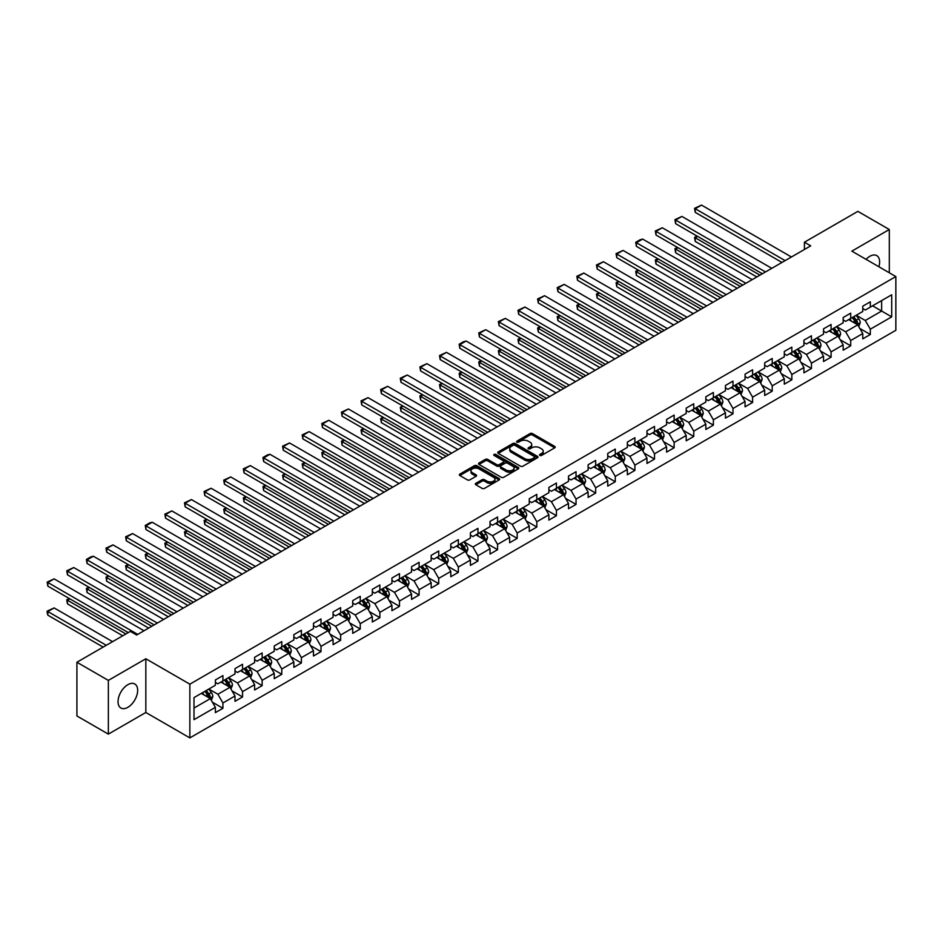 <?xml version="1.0" encoding="UTF-8"?>
<svg xmlns="http://www.w3.org/2000/svg" width="943" height="943" viewBox="0 0 943 943"><rect width="100%" height="100%" fill="white"/><g stroke="black" fill="none" stroke-linecap="round" stroke-linejoin="round"><path stroke-width="1.41" d="M539.867 455.41A1.226 0.707 0 0 0 541.588 455.41L554.708 447.842A1.745 1.014 0 0 0 555.215 447.123A1.745 1.014 0 0 0 554.708 446.416L532.489 433.58A1.745 1.014 0 0 0 530.025 433.58L516.905 441.159A1.226 0.707 0 0 0 518.638 442.149L520.336 441.171A5.587 3.23 0 0 1 528.233 441.171L530.084 442.243A5.587 3.23 0 0 1 531.722 444.518A5.587 3.23 0 0 1 530.084 446.805L528.386 447.784A1.226 0.707 0 0 0 530.119 448.785L531.817 447.807A5.587 3.23 0 0 1 539.714 447.807L541.565 448.868A5.587 3.23 0 0 1 543.203 451.155A5.587 3.23 0 0 1 541.565 453.43L539.867 454.408A1.226 0.707 0 0 0 539.867 455.41L539.867 454.408M127.847 707.333A13.874 8.004 120 0 0 136.912 695.109A13.874 8.004 120 0 0 134.79 683.993A13.874 8.004 120 0 0 127.847 684.677A13.874 8.004 120 0 0 118.783 696.901A13.874 8.004 120 0 0 120.916 708.016A13.874 8.004 120 0 0 127.847 707.333M878.876 266.763A13.874 8.004 120 0 0 876.754 255.612A13.874 8.004 120 0 0 869.823 256.307A13.874 8.004 120 0 0 866.051 259.349M475.826 483.323A1.745 1.014 0 0 0 475.319 484.042A1.745 1.014 0 0 0 475.826 484.749L482.062 488.356A1.745 1.014 0 0 0 484.537 488.356L499.095 479.94A1.745 1.014 0 0 0 499.613 479.233A1.745 1.014 0 0 0 499.095 478.514L476.875 465.689A1.745 1.014 0 0 0 474.412 465.689L459.842 474.105A1.745 1.014 0 0 0 459.335 474.812A1.745 1.014 0 0 0 459.842 475.52L467.374 479.869A1.745 1.014 0 0 0 469.85 479.869L476.074 476.274A1.745 1.014 0 0 0 476.592 475.555A1.745 1.014 0 0 0 476.074 474.848L472.349 472.691A4.668 2.699 0 0 1 470.981 470.781A4.668 2.699 0 0 1 473.857 468.294A4.668 2.699 0 0 1 478.95 468.883L493.578 477.323A4.668 2.699 0 0 1 494.945 479.233A4.668 2.699 0 0 1 492.057 481.72A4.668 2.699 0 0 1 486.977 481.142L484.537 479.728A1.745 1.014 0 0 0 482.062 479.728L475.826 483.323L475.826 484.749M145.835 658.756L108.351 680.398L76.913 662.245L76.913 715.973L108.351 734.125L145.835 712.484L189.849 737.897L189.849 684.17L145.835 658.756L145.835 712.484M889.308 272.786L889.308 229.514L851.835 251.144L895.85 276.558L189.849 684.17M889.308 229.514L857.871 211.362L804.426 242.221L804.426 249.482M76.913 662.245L130.358 631.386L136.652 635.016L810.709 245.852L804.426 242.221M520.453 466.184A1.745 1.014 0 0 0 522.929 466.184L537.486 457.779A1.745 1.014 0 0 0 538.005 457.072A1.745 1.014 0 0 0 537.486 456.353L515.267 443.528A1.745 1.014 0 0 0 512.803 443.528L498.234 451.933A1.745 1.014 0 0 0 497.727 452.652A1.745 1.014 0 0 0 498.234 453.359L520.453 466.184M494.462 455.669A1.226 0.707 0 0 1 495.7 455.846L518.273 468.871L503.727 477.276A1.745 1.014 0 0 1 501.263 477.276L479.044 464.439L485.28 460.868L485.28 459.418L479.044 463.013A1.745 1.014 0 0 0 478.525 463.732A1.745 1.014 0 0 0 479.044 464.439L479.044 463.013M485.28 460.868A1.745 1.014 0 0 1 487.743 460.868L487.743 459.418A1.745 1.014 0 0 0 485.28 459.418M487.743 459.418L496.749 464.616A1.745 1.014 0 0 0 499.224 464.616L503.362 462.235A1.745 1.014 0 0 0 503.868 461.516A1.745 1.014 0 0 0 503.362 460.809L493.979 455.386A1.226 0.707 0 0 1 495.7 454.396L518.296 467.433A1.745 1.014 0 0 1 518.803 468.152A1.745 1.014 0 0 1 518.296 468.86L518.296 467.433M189.849 737.897L895.85 330.286L895.85 276.558M212.423 702.217L222.925 708.276L222.925 702.971L234.996 696.005L234.996 701.309L242.54 696.948L242.54 691.643L254.61 684.677L254.61 689.981L262.154 685.62L262.154 680.316L274.236 673.349L274.236 678.654L281.78 674.292L281.78 669L293.851 662.021L293.851 667.326L301.395 662.964L301.395 657.672L313.465 650.694L313.465 655.998L321.009 651.637L321.009 646.344L333.079 639.366L333.079 644.67L340.635 640.321L340.635 635.016L352.706 628.05L352.706 633.342L360.25 628.993L360.25 623.688L372.32 616.722L372.32 622.015L379.864 617.665L379.864 612.361L391.934 605.394L391.934 610.687L399.49 606.337L399.49 601.033L411.561 594.066L411.561 599.371L419.105 595.009L419.105 589.705L431.175 582.739L431.175 588.043L438.719 583.682L438.719 578.377L450.789 571.411L450.789 576.715L458.345 572.354L458.345 567.061L470.416 560.083L470.416 565.387L477.96 561.026L477.96 555.733L490.03 548.755L490.03 554.06L497.574 549.698L497.574 544.406L509.644 537.427L509.644 542.732L517.188 538.382L517.188 533.078L529.271 526.111L529.271 531.404L536.815 527.054L536.815 521.75L548.885 514.784L548.885 520.076L556.429 515.727L556.429 510.422L568.499 503.456L568.499 508.749L576.043 504.399L576.043 499.095L588.126 492.128L588.126 497.433L595.67 493.071L595.67 487.767L607.74 480.8L607.74 486.105L615.284 481.743L615.284 476.439L627.354 469.473L627.354 474.777L634.898 470.416L634.898 465.123L646.981 458.145L646.981 463.449L654.525 459.088L654.525 453.795L666.595 446.817L666.595 452.121L674.139 447.76L674.139 442.467L686.209 435.489L686.209 440.794L693.753 436.444L693.753 431.14L705.835 424.173L705.835 429.466L713.38 425.116L713.38 419.812L725.45 412.845L725.45 418.138L732.994 413.788L732.994 408.484L745.064 401.518L745.064 406.81L752.608 402.461L752.608 397.156L764.69 390.19L764.69 395.494L772.234 391.133L772.234 385.828L784.305 378.862L784.305 384.166L791.849 379.805L791.849 374.501L803.919 367.534L803.919 372.839L811.463 368.477L811.463 363.185L823.534 356.206L823.534 361.511L831.089 357.149L831.089 351.857L843.16 344.879L843.16 350.183L850.704 345.822L850.704 340.529L862.774 333.563L862.774 338.855L870.318 334.506L870.318 329.201L891.701 316.86L891.701 294.782L881.634 300.593L881.634 311.049L891.701 316.86M222.925 708.276L215.381 712.625L215.381 707.333L193.999 719.674L193.999 697.596L215.381 685.255L215.381 679.962L222.925 675.601L222.925 680.905L234.996 673.927L234.996 668.634L242.54 664.273L242.54 669.577L254.61 662.599L254.61 657.306L262.154 652.945L262.154 658.249L274.236 651.283L274.236 645.979L281.78 641.617L281.78 646.922L293.851 639.955L293.851 634.651L301.395 630.289L301.395 635.594L313.465 628.627L313.465 623.323L321.009 618.973L321.009 624.266L333.079 617.3L333.079 611.995L340.635 607.646L340.635 612.938L352.706 605.972L352.706 600.667L360.25 596.318L360.25 601.61L372.32 594.644L372.32 589.351L379.864 584.99L379.864 590.294L391.934 583.316L391.934 578.024L399.49 573.662L399.49 578.967L411.561 571.988L411.561 566.696L419.105 562.334L419.105 567.639L431.175 560.661L431.175 555.368L438.719 551.007L438.719 556.311L450.789 549.345L450.789 544.04L458.345 539.679L458.345 544.983L470.416 538.017L470.416 532.712L477.96 528.363L477.96 533.655L490.03 526.689L490.03 521.385L497.574 517.035L497.574 522.328L509.644 515.361L509.644 510.057L517.188 505.707L517.188 511L529.271 504.034L529.271 498.729L536.815 494.38L536.815 499.672L548.885 492.706L548.885 487.413L556.429 483.052L556.429 488.356L568.499 481.378L568.499 476.085L576.043 471.724L576.043 477.028L588.126 470.05L588.126 464.758L595.67 460.396L595.67 465.701L607.74 458.734L607.74 453.43L615.284 449.068L615.284 454.373L627.354 447.406L627.354 442.102L634.898 437.741L634.898 443.045L646.981 436.079L646.981 430.774L654.525 426.425L654.525 431.717L666.595 424.751L666.595 419.446L674.139 415.097L674.139 420.389L686.209 413.423L686.209 408.119L693.753 403.769L693.753 409.062L705.835 402.095L705.835 396.791L713.38 392.441L713.38 397.746L725.45 390.767L725.45 385.475L732.994 381.113L732.994 386.418L745.064 379.44L745.064 374.147L752.608 369.786L752.608 375.09L764.69 368.112L764.69 362.819L772.234 358.458L772.234 363.762L784.305 356.796L784.305 351.491L791.849 347.13L791.849 352.434L803.919 345.468L803.919 340.164L811.463 335.802L811.463 341.107L823.534 334.14L823.534 328.836L831.089 324.486L831.089 329.779L843.16 322.812L843.16 317.508L850.704 313.159L850.704 318.451L862.774 311.485L862.774 306.18L870.318 301.831L870.318 307.123L891.701 294.782M220.91 682.06L229.962 687.294L217.892 694.26L208.839 689.038M215.381 682.355L217.892 683.805L222.925 680.905M217.892 694.26L222.925 702.971M229.962 687.294L234.996 696.005M240.524 670.732L249.577 675.966L237.506 682.932L228.454 677.711M234.996 671.027L237.506 672.477L242.54 669.577M237.506 682.932L242.54 691.643M249.577 675.966L254.61 684.677M260.15 659.405L269.203 664.638L257.133 671.605L248.068 666.383M254.61 659.699L257.133 661.149L262.154 658.249M257.133 671.605L262.154 680.316M269.203 664.638L274.236 673.349M279.765 648.089L288.817 653.31L276.747 660.277L267.694 655.055M274.236 648.371L276.747 649.821L281.78 646.922M276.747 660.277L281.78 669M288.817 653.31L293.851 662.021M299.379 636.761L308.432 641.983L296.361 648.961L287.309 643.727M293.851 637.044L296.361 638.505L301.395 635.594M296.361 648.961L301.395 657.672M308.432 641.983L313.465 650.694M319.005 625.433L328.058 630.655L315.988 637.633L306.923 632.399M313.465 625.716L315.988 627.178L321.009 624.266M315.988 637.633L321.009 646.344M328.058 630.655L333.079 639.366M338.62 614.105L347.672 619.327L335.602 626.305L326.549 621.072M333.079 614.4L335.602 615.85L340.635 612.938M335.602 626.305L340.635 635.016M347.672 619.327L352.706 628.05M358.234 602.777L367.287 608.011L355.216 614.977L346.164 609.744M352.706 603.072L355.216 604.522L360.25 601.61M355.216 614.977L360.25 623.688M367.287 608.011L372.32 616.722M377.86 591.45L386.913 596.683L374.831 603.65L365.778 598.416M372.32 591.744L374.831 593.194L379.864 590.294M374.831 603.65L379.864 612.361M386.913 596.683L391.934 605.394M397.474 580.122L406.527 585.355L394.457 592.322L385.404 587.1M391.934 580.416L394.457 581.866L399.49 578.967M394.457 592.322L399.49 601.033M406.527 585.355L411.561 594.066M417.089 568.794L426.142 574.028L414.071 580.994L405.019 575.772M411.561 569.089L414.071 570.539L419.105 567.639M414.071 580.994L419.105 589.705M426.142 574.028L431.175 582.739M436.703 557.466L445.768 562.7L433.686 569.666L424.633 564.444M431.175 557.761L433.686 559.211L438.719 556.311M433.686 569.666L438.719 578.377M445.768 562.7L450.789 571.411M456.329 546.15L465.382 551.372L453.312 558.339L444.259 553.117M450.789 546.433L453.312 547.883L458.345 544.983M453.312 558.339L458.345 567.061M465.382 551.372L470.416 560.083M475.944 534.822L484.997 540.044L472.926 547.023L463.873 541.789M470.416 535.105L472.926 536.567L477.96 533.655M472.926 547.023L477.96 555.733M484.997 540.044L490.03 548.755M495.558 523.495L504.623 528.717L492.541 535.695L483.488 530.461M490.03 523.778L492.541 525.239L497.574 522.328M492.541 535.695L497.574 544.406M504.623 528.717L509.644 537.427M515.184 512.167L524.237 517.389L512.167 524.367L503.114 519.133M509.644 512.462L512.167 513.911L517.188 511M512.167 524.367L517.188 533.078M524.237 517.389L529.271 526.111M534.799 500.839L543.852 506.073L531.781 513.039L522.728 507.805M529.271 501.134L531.781 502.584L536.815 499.672M531.781 513.039L536.815 521.75M543.852 506.073L548.885 514.784M554.413 489.511L563.478 494.745L551.396 501.711L542.343 496.478M548.885 489.806L551.396 491.256L556.429 488.356M551.396 501.711L556.429 510.422M563.478 494.745L568.499 503.456M574.039 478.184L583.092 483.417L571.022 490.384L561.969 485.162M568.499 478.478L571.022 479.928L576.043 477.028M571.022 490.384L576.043 499.095M583.092 483.417L588.126 492.128M593.654 466.856L602.707 472.089L590.636 479.056L581.583 473.834M588.126 467.15L590.636 468.6L595.67 465.701M590.636 479.056L595.67 487.767M602.707 472.089L607.74 480.8M613.268 455.54L622.333 460.762L610.251 467.728L601.198 462.506M607.74 455.823L610.251 457.272L615.284 454.373M610.251 467.728L615.284 476.439M622.333 460.762L627.354 469.473M632.894 444.212L641.947 449.434L629.877 456.4L620.812 451.178M627.354 444.495L629.877 445.945L634.898 443.045M629.877 456.4L634.898 465.123M641.947 449.434L646.981 458.145M652.509 432.884L661.562 438.106L649.491 445.084L640.438 439.851M646.981 433.167L649.491 434.629L654.525 431.717M649.491 445.084L654.525 453.795M661.562 438.106L666.595 446.817M672.123 421.556L681.176 426.778L669.106 433.756L660.053 428.523M666.595 421.839L669.106 423.301L674.139 420.389M669.106 433.756L674.139 442.467M681.176 426.778L686.209 435.489M691.749 410.229L700.802 415.45L688.732 422.429L679.667 417.195M686.209 410.523L688.732 411.973L693.753 409.062M688.732 422.429L693.753 431.14M700.802 415.45L705.835 424.173M711.364 398.901L720.417 404.134L708.346 411.101L699.293 405.867M705.835 399.195L708.346 400.645L713.38 397.746M708.346 411.101L713.38 419.812M720.417 404.134L725.45 412.845M730.978 387.573L740.031 392.807L727.961 399.773L718.908 394.551M725.45 387.868L727.961 389.318L732.994 386.418M727.961 399.773L732.994 408.484M740.031 392.807L745.064 401.518M750.604 376.245L759.657 381.479L747.587 388.445L738.522 383.223M745.064 376.54L747.587 377.99L752.608 375.09M747.587 388.445L752.608 397.156M759.657 381.479L764.69 390.19M770.219 364.917L779.272 370.151L767.201 377.117L758.148 371.896M764.69 365.212L767.201 366.662L772.234 363.762M767.201 377.117L772.234 385.828M779.272 370.151L784.305 378.862M789.833 353.601L798.886 358.823L786.816 365.79L777.763 360.568M784.305 353.884L786.816 355.334L791.849 352.434M786.816 365.79L791.849 374.501M798.886 358.823L803.919 367.534M809.459 342.274L818.512 347.495L806.442 354.462L797.377 349.24M803.919 342.557L806.442 344.006L811.463 341.107M806.442 354.462L811.463 363.185M818.512 347.495L823.534 356.206M829.074 330.946L838.127 336.168L826.056 343.146L817.003 337.912M823.534 331.229L826.056 332.69L831.089 329.779M826.056 343.146L831.089 351.857M838.127 336.168L843.16 344.879M848.688 319.618L857.741 324.84L845.671 331.818L836.618 326.584M843.16 319.913L845.671 321.363L850.704 318.451M845.671 331.818L850.704 340.529M857.741 324.84L862.774 333.563M872.581 305.827L881.634 311.049L865.297 320.49L856.232 315.257M862.774 308.585L865.297 310.035L870.318 307.123M865.297 320.49L870.318 329.201M108.351 680.398L108.351 734.125M193.999 708.052L210.348 698.622L201.295 693.388M210.348 698.622L215.381 707.333M859.816 328.435L870.318 334.506M840.201 339.763L850.704 345.822M820.587 351.091L831.089 357.149M800.961 362.418L811.463 368.477M781.346 373.746L791.849 379.805M761.732 385.074L772.234 391.133M742.106 396.402L752.608 402.461M722.491 407.718L732.994 413.788M702.877 419.046L713.38 425.116M683.262 430.373L693.753 436.444M663.636 441.701L674.139 447.76M644.022 453.029L654.525 459.088M624.407 464.357L634.898 470.416M604.781 475.685L615.284 481.743M585.167 487.012L595.67 493.071M565.552 498.34L576.043 504.399M545.926 509.656L556.429 515.727M526.312 520.984L536.815 527.054M506.697 532.312L517.188 538.382M487.071 543.639L497.574 549.698M467.457 554.967L477.96 561.026M447.842 566.295L458.345 572.354M428.216 577.623L438.719 583.682M408.602 588.951L419.105 595.009M388.988 600.278L399.49 606.337M369.361 611.594L379.864 617.665M349.747 622.922L360.25 628.993M330.133 634.25L340.635 640.321M310.506 645.578L321.009 651.637M290.892 656.906L301.395 662.964M271.278 668.233L281.78 674.292M251.651 679.561L262.154 685.62M232.037 690.889L242.54 696.948M540.351 455.587L541.565 454.88A5.587 3.23 0 0 0 543.203 452.605L543.203 451.155M531.722 444.518L531.722 445.98A5.587 3.23 0 0 1 530.084 448.255L528.87 448.951M554.684 447.854L532.489 435.041A1.745 1.014 0 0 0 530.025 435.041L517.389 442.326M537.463 457.791L515.267 444.978A1.745 1.014 0 0 0 512.803 444.978L498.258 453.371L498.234 451.933M534.398 457.567A1.226 0.707 0 0 0 534.398 456.565L514.902 445.308A1.226 0.707 0 0 0 513.169 445.308L511.377 446.345A5.587 3.23 0 0 0 509.75 448.62A5.587 3.23 0 0 0 511.377 450.907L524.709 458.604A5.587 3.23 0 0 0 532.618 458.604L534.398 457.567L534.398 459.017A1.226 0.707 0 0 0 534.764 458.522L534.764 457.072M509.75 448.62L509.75 450.07A5.587 3.23 0 0 0 511.377 452.357L511.377 450.907M534.398 459.017L532.618 460.054A5.587 3.23 0 0 1 524.709 460.054L511.377 452.357M487.743 460.868L496.749 466.078A1.745 1.014 0 0 0 499.224 466.078L503.362 463.685A1.745 1.014 0 0 0 503.868 462.978L503.868 461.516M506.108 470.015A4.668 2.699 0 0 0 511.189 470.604A4.668 2.699 0 0 0 514.076 468.117A4.668 2.699 0 0 0 512.709 466.207L507.558 463.225A1.745 1.014 0 0 0 505.083 463.225L500.957 465.618A1.745 1.014 0 0 0 500.438 466.325A1.745 1.014 0 0 0 500.957 467.044L506.108 470.015L506.108 471.476A4.668 2.699 0 0 0 511.189 472.054A4.668 2.699 0 0 0 514.076 469.567L514.076 468.117M500.438 466.325L500.438 467.787A1.745 1.014 0 0 0 500.957 468.494L500.957 467.044M506.108 471.476L500.957 468.494M494.945 479.233L494.945 480.682A4.668 2.699 0 0 1 492.057 483.17A4.668 2.699 0 0 1 486.977 482.592L484.537 481.178A1.745 1.014 0 0 0 482.062 481.178L475.85 484.773M470.981 470.781L470.981 472.243A4.668 2.699 0 0 0 472.349 474.14L472.349 472.691M476.05 476.286L472.349 474.14M499.095 478.514L499.095 479.94L476.875 467.139A1.745 1.014 0 0 0 474.412 467.139L459.866 475.543M858.743 326.561L860.24 322.801A4.715 2.723 -120 0 0 858.731 318.781L856.138 315.316M851.612 321.304L849.843 318.946M759.964 275.144L695.239 237.777L695.239 241.408L756.828 276.959M852.236 317.567L854.83 321.033A4.715 2.723 60 0 1 856.185 323.873L857.694 323.001A4.715 2.723 -120 0 0 856.338 320.16L853.745 316.695M852.566 317.378L855.442 321.221A2.405 1.391 60 0 1 855.879 321.952L857.694 323.001M697.631 236.398L695.239 237.777L694.555 237.377L696.936 235.998M695.239 241.408L694.555 237.377M785.118 260.622L695.239 208.733L695.239 212.364L781.971 262.437M791.413 256.991L701.533 205.102L695.239 208.733L694.555 208.332L701.533 205.102M695.239 212.364L694.555 208.332M839.117 337.889L840.614 334.128A4.715 2.723 -120 0 0 839.117 330.109L836.512 326.643M831.997 332.631L830.229 330.274M740.349 286.472L675.624 249.105L675.624 252.736L737.202 288.287M832.622 328.895L835.215 332.36A4.715 2.723 60 0 1 836.559 335.189L838.068 334.329A4.715 2.723 -120 0 0 836.724 331.488L834.131 328.023M832.952 328.706L835.828 332.549A2.405 1.391 60 0 1 836.264 333.28L838.068 334.329M678.017 247.726L675.624 249.105L674.929 248.704L677.322 247.325M675.624 252.736L674.929 248.704M819.502 349.216L820.999 345.444A4.715 2.723 -120 0 0 819.491 341.437L816.897 337.971M812.371 343.959L810.615 341.602M720.735 297.799L656.01 260.433L656.01 264.064L717.588 299.615M812.996 340.223L815.601 343.688A4.715 2.723 60 0 1 816.944 346.517L818.453 345.645A4.715 2.723 -120 0 0 817.11 342.816L814.504 339.35M813.326 340.034L816.214 343.877A2.405 1.391 60 0 1 816.65 344.608L818.453 345.645M658.391 259.054L656.01 260.433L655.314 260.032L657.707 258.653M656.01 264.064L655.314 260.032M765.504 271.949L675.624 220.061L675.624 223.691L762.357 273.765M771.787 268.319L681.907 216.43L675.624 220.061L674.929 219.66L681.907 216.43M675.624 223.691L674.929 219.66M745.889 283.277L656.01 231.389L656.01 235.019L742.742 285.092M752.172 279.647L662.292 227.758L656.01 231.389L655.314 230.988L662.292 227.758M656.01 235.019L655.314 230.988M799.888 360.544L801.385 356.772A4.715 2.723 -120 0 0 799.876 352.765L797.283 349.299M792.757 355.287L790.988 352.93M701.109 309.127L636.384 271.761L636.384 275.391L697.973 310.942M793.381 351.55L795.975 355.016A4.715 2.723 60 0 1 797.33 357.845L798.839 356.973A4.715 2.723 -120 0 0 797.483 354.144L794.89 350.678M793.711 351.362L796.587 355.205A2.405 1.391 60 0 1 797.024 355.935L798.839 356.973M638.776 270.37L636.384 271.761L635.7 271.36L638.081 269.981M636.384 275.391L635.7 271.36M780.262 371.872L781.759 368.1A4.715 2.723 -120 0 0 780.262 364.092L777.657 360.627M773.142 366.603L771.374 364.257M681.494 320.455L616.769 283.077L616.769 286.707L678.347 322.27M773.767 362.878L776.36 366.344A4.715 2.723 60 0 1 777.704 369.173L779.213 368.3A4.715 2.723 -120 0 0 777.869 365.471L775.276 362.006M774.097 362.69L776.973 366.532A2.405 1.391 60 0 1 777.409 367.263L779.213 368.3M619.162 281.698L616.074 282.688L618.467 281.297M616.769 286.707L616.074 282.688M760.647 383.2L762.144 379.428A4.715 2.723 -120 0 0 760.636 375.42L758.042 371.955M753.516 377.931L751.76 375.585M661.88 331.783L597.155 294.405L597.155 298.035L658.733 333.598M754.141 374.206L756.746 377.671A4.715 2.723 60 0 1 758.089 380.5L759.598 379.628A4.715 2.723 -120 0 0 758.255 376.799L755.649 373.334M754.471 374.017L757.359 377.86A2.405 1.391 60 0 1 757.795 378.579L759.598 379.628M599.536 293.025L597.155 294.405L596.459 294.004L598.852 292.625M597.155 298.035L596.459 294.004M726.263 294.605L636.384 242.716L636.384 246.347L723.116 296.42M732.558 290.974L642.678 239.086L636.384 242.716L635.7 242.316L640.097 239.77L642.678 239.086M636.384 246.347L635.7 242.316M706.649 305.933L616.769 254.044L616.769 257.675L703.502 307.748M712.932 302.302L623.052 250.414L616.769 254.044L616.074 253.643L623.052 250.414M616.769 257.675L616.074 253.643M687.034 317.261L597.155 265.36L597.155 268.991L683.887 319.076M693.317 313.63L603.437 261.73L597.155 265.36L596.459 264.971L603.437 261.73M597.155 268.991L596.459 264.971M667.408 328.588L577.529 276.688L577.529 280.319L664.273 330.404M673.703 324.958L583.823 273.057L577.529 276.688L576.845 276.287L583.823 273.057M577.529 280.319L576.845 276.287M647.794 339.904L557.914 288.016L557.914 291.646L644.647 341.72M654.077 336.274L564.197 284.385L557.914 288.016L557.219 287.615L564.197 284.385M557.914 291.646L557.219 287.615M628.179 351.232L538.3 299.344L538.3 302.974L625.032 353.047M634.462 347.602L544.582 295.713L538.3 299.344L537.604 298.943L544.582 295.713M538.3 302.974L537.604 298.943M608.553 362.56L518.674 310.671L518.674 314.302L605.418 364.375M614.848 358.929L524.968 307.041L518.674 310.671L517.99 310.271L524.968 307.041M518.674 314.302L517.99 310.271M588.939 373.888L499.059 321.999L499.059 325.63L585.792 375.703M595.222 370.257L505.342 318.369L499.059 321.999L498.364 321.598L505.342 318.369M499.059 325.63L498.364 321.598M569.324 385.216L479.445 333.327L479.445 336.957L566.177 387.031M575.607 381.585L485.728 329.696L479.445 333.327L478.749 332.926L485.728 329.696M479.445 336.957L478.749 332.926M549.698 396.543L459.819 344.655L459.819 348.285L546.563 398.359M555.993 392.913L466.113 341.024L459.819 344.655L459.135 344.254L463.532 341.708L466.113 341.024M459.819 348.285L459.135 344.254M530.084 407.871L440.204 355.983L440.204 359.613L526.937 409.686M536.367 404.241L446.499 352.352L440.204 355.983L439.509 355.582L446.499 352.352M440.204 359.613L439.509 355.582M510.469 419.199L420.59 367.298L420.59 370.929L507.322 421.014M516.752 415.568L426.873 363.668L420.59 367.298L419.894 366.91L426.873 363.668M420.59 370.929L419.894 366.91M490.843 430.527L400.964 378.626L400.964 382.257L487.708 432.342M497.138 426.896L407.258 374.996L400.964 378.626L400.28 378.226L407.258 374.996M400.964 382.257L400.28 378.226M471.229 441.843L381.349 389.954L381.349 393.585L468.082 443.658M477.512 438.212L387.644 386.324L381.349 389.954L380.654 389.553L387.644 386.324M381.349 393.585L380.654 389.553M451.614 453.17L361.735 401.282L361.735 404.912L448.467 454.986M457.897 449.54L368.018 397.651L361.735 401.282L361.039 400.881L368.018 397.651M361.735 404.912L361.039 400.881M431.988 464.498L342.109 412.61L342.109 416.24L428.853 466.314M438.283 460.868L348.403 408.979L342.109 412.61L341.425 412.209L348.403 408.979M342.109 416.24L341.425 412.209M412.374 475.826L322.494 423.937L322.494 427.568L409.227 477.641M418.668 472.195L328.789 420.307L322.494 423.937L321.799 423.537L328.789 420.307M322.494 427.568L321.799 423.537M392.76 487.154L302.88 435.265L302.88 438.896L389.612 488.969M399.042 483.523L309.163 431.635L302.88 435.265L302.184 434.864L309.163 431.635M302.88 438.896L302.184 434.864M373.133 498.482L283.265 446.593L283.265 450.224L369.998 500.297M379.428 494.851L289.548 442.962L283.265 446.593L282.57 446.192L289.548 442.962M283.265 450.224L282.57 446.192M741.033 394.528L742.53 390.756A4.715 2.723 -120 0 0 741.021 386.748L738.428 383.282M733.902 389.259L732.133 386.913M642.254 343.099L577.529 305.732L577.529 309.363L639.118 344.914M734.526 385.534L737.12 388.988A4.715 2.723 60 0 1 738.475 391.828L739.984 390.956A4.715 2.723 -120 0 0 738.628 388.127L736.035 384.661M734.856 385.333L737.732 389.188A2.405 1.391 60 0 1 738.169 389.907L739.984 390.956M579.921 304.353L577.529 305.732L576.845 305.332L579.226 303.952M577.529 309.363L576.845 305.332M721.407 405.855L722.904 402.083A4.715 2.723 -120 0 0 721.407 398.064L718.814 394.598M714.287 400.586L712.519 398.229M622.639 354.427L557.914 317.06L557.914 320.691L619.492 356.242M714.912 396.85L717.505 400.315A4.715 2.723 60 0 1 718.849 403.156L720.358 402.284A4.715 2.723 -120 0 0 719.014 399.443L716.421 395.977M715.242 396.661L718.118 400.504A2.405 1.391 60 0 1 718.554 401.235L720.358 402.284M560.307 315.681L557.914 317.06L557.219 316.659L559.612 315.28M557.914 320.691L557.219 316.659M701.792 417.171L703.289 413.411A4.715 2.723 -120 0 0 701.781 409.392L699.187 405.926M694.661 411.914L692.905 409.557M603.025 365.754L538.3 328.388L538.3 332.019L599.878 367.57M695.286 408.178L697.891 411.643A4.715 2.723 60 0 1 699.235 414.484L700.743 413.612A4.715 2.723 -120 0 0 699.4 410.771L696.806 407.305M695.616 407.989L698.504 411.832A2.405 1.391 60 0 1 698.94 412.562L700.743 413.612M540.681 327.009L538.3 328.388L537.604 327.987L539.997 326.608M538.3 332.019L537.604 327.987M682.178 428.499L683.675 424.739A4.715 2.723 -120 0 0 682.166 420.719L679.573 417.254M675.047 423.242L673.278 420.884M583.411 377.082L518.674 339.716L518.674 343.346L580.263 378.897M675.671 419.505L678.265 422.971A4.715 2.723 60 0 1 679.62 425.812L681.129 424.939A4.715 2.723 -120 0 0 679.773 422.099L677.18 418.633M676.001 419.317L678.877 423.159A2.405 1.391 60 0 1 679.314 423.89L681.129 424.939M521.066 338.337L518.674 339.716L517.99 339.315L520.371 337.936M518.674 343.346L517.99 339.315M662.552 439.827L664.049 436.067A4.715 2.723 -120 0 0 662.552 432.047L659.959 428.582M655.432 434.57L653.664 432.212M563.784 388.41L499.059 351.044L499.059 354.674L560.637 390.225M656.057 430.833L658.65 434.299A4.715 2.723 60 0 1 659.994 437.128L661.514 436.267A4.715 2.723 -120 0 0 660.159 433.426L657.566 429.961M656.387 430.645L659.263 434.487A2.405 1.391 60 0 1 659.699 435.218L661.514 436.267M501.452 349.664L499.059 351.044L498.364 350.643L500.757 349.264M499.059 354.674L498.364 350.643M642.937 451.155L644.434 447.383A4.715 2.723 -120 0 0 642.926 443.375L640.332 439.909M635.806 445.898L634.05 443.54M544.17 399.738L479.445 362.371L479.445 366.002L541.023 401.553M636.442 442.161L639.036 445.626A4.715 2.723 60 0 1 640.38 448.455L641.888 447.583A4.715 2.723 -120 0 0 640.545 444.754L637.951 441.289M636.761 441.972L639.649 445.815A2.405 1.391 60 0 1 640.085 446.546L641.888 447.583M481.826 360.992L479.445 362.371L478.749 361.971L481.142 360.591M479.445 366.002L478.749 361.971M623.323 462.483L624.82 458.711A4.715 2.723 -120 0 0 623.311 454.703L620.718 451.237M616.192 457.225L614.423 454.868M524.556 411.065L459.819 373.699L459.819 377.318L521.408 412.881M616.816 453.489L619.41 456.954A4.715 2.723 60 0 1 620.765 459.783L622.274 458.911A4.715 2.723 -120 0 0 620.918 456.082L618.325 452.616M617.146 453.3L620.023 457.143A2.405 1.391 60 0 1 620.459 457.874L622.274 458.911M462.211 372.308L459.819 373.699L459.135 373.298L461.516 371.919M459.819 377.318L459.135 373.298M603.697 473.81L605.194 470.038A4.715 2.723 -120 0 0 603.697 466.031L601.104 462.565M596.577 468.541L594.809 466.196M504.929 422.393L440.204 385.015L440.204 388.646L501.794 424.209M597.202 464.816L599.795 468.282A4.715 2.723 60 0 1 601.151 471.111L602.66 470.239A4.715 2.723 -120 0 0 601.304 467.41L598.711 463.944M597.532 464.628L600.408 468.471A2.405 1.391 60 0 1 600.844 469.201L602.66 470.239M442.597 383.636L439.509 384.626L441.902 383.235M440.204 388.646L439.509 384.626M584.082 485.138L585.579 481.366A4.715 2.723 -120 0 0 584.071 477.358L581.477 473.893M576.951 479.869L575.195 477.523M485.315 433.721L420.59 396.343L420.59 399.973L482.168 435.536M577.587 476.144L580.181 479.61A4.715 2.723 60 0 1 581.525 482.439L583.033 481.567A4.715 2.723 -120 0 0 581.69 478.738L579.096 475.272M577.906 475.956L580.794 479.798A2.405 1.391 60 0 1 581.23 480.517L583.033 481.567M422.983 394.964L420.59 396.343L419.894 395.942L422.287 394.563M420.59 399.973L419.894 395.942M564.468 496.466L565.965 492.694A4.715 2.723 -120 0 0 564.456 488.674L561.863 485.221M557.337 491.197L555.58 488.851M465.701 445.037L400.964 407.671L400.964 411.301L462.553 446.852M557.961 487.46L560.555 490.926A4.715 2.723 60 0 1 561.91 493.767L563.419 492.894A4.715 2.723 -120 0 0 562.063 490.065L559.47 486.6M558.291 487.272L561.168 491.114A2.405 1.391 60 0 1 561.604 491.845L563.419 492.894M403.356 406.292L400.28 407.27L402.673 405.891M400.964 411.301L400.28 407.27M544.854 507.794L546.339 504.022A4.715 2.723 -120 0 0 544.842 500.002L542.249 496.537M537.722 502.525L535.954 500.167M446.074 456.365L381.349 418.998L381.349 422.629L442.939 458.18M538.347 498.788L540.94 502.254A4.715 2.723 60 0 1 542.296 505.094L543.805 504.222A4.715 2.723 -120 0 0 542.449 501.381L539.856 497.916M538.677 498.599L541.553 502.442A2.405 1.391 60 0 1 541.989 503.173L543.805 504.222M383.742 417.619L381.349 418.998L380.654 418.598L383.047 417.219M381.349 422.629L380.654 418.598M525.227 519.11L526.724 515.349A4.715 2.723 -120 0 0 525.227 511.33L522.622 507.864M518.096 513.852L516.34 511.495M426.46 467.693L361.735 430.326L361.735 433.957L423.313 469.508M518.733 510.116L521.326 513.581A4.715 2.723 60 0 1 522.67 516.422L524.178 515.55A4.715 2.723 -120 0 0 522.835 512.709L520.241 509.244M519.051 509.927L521.939 513.77A2.405 1.391 60 0 1 522.375 514.501L524.178 515.55M364.128 428.947L361.735 430.326L361.039 429.925L363.432 428.546M361.735 433.957L361.039 429.925M505.613 530.438L507.11 526.677A4.715 2.723 -120 0 0 505.601 522.658L503.008 519.192M498.482 525.18L496.725 522.823M406.846 479.02L342.109 441.654L342.109 445.285L403.698 480.836M499.106 521.444L501.7 524.909A4.715 2.723 60 0 1 503.055 527.75L504.564 526.878A4.715 2.723 -120 0 0 503.22 524.037L500.615 520.571M499.436 521.255L502.313 525.098A2.405 1.391 60 0 1 502.749 525.829L504.564 526.878M344.501 440.275L342.109 441.654L341.425 441.253L343.818 439.874M342.109 445.285L341.425 441.253M485.999 541.765L487.484 537.993A4.715 2.723 -120 0 0 485.987 533.986L483.394 530.52M478.867 536.508L477.099 534.151M387.219 490.348L322.494 452.982L322.494 456.612L384.084 492.163M479.492 532.771L482.085 536.237A4.715 2.723 60 0 1 483.441 539.066L484.95 538.205A4.715 2.723 -120 0 0 483.594 535.365L481.001 531.899M479.822 532.583L482.698 536.426A2.405 1.391 60 0 1 483.134 537.156L484.95 538.205M324.887 451.603L322.494 452.982L321.799 452.581L324.192 451.202M322.494 456.612L321.799 452.581M466.372 553.093L467.869 549.321A4.715 2.723 -120 0 0 466.372 545.313L463.767 541.848M459.253 547.836L457.485 545.478M367.605 501.676L302.88 464.31L302.88 467.94L364.458 503.491M459.878 544.099L462.471 547.565A4.715 2.723 60 0 1 463.815 550.394L465.323 549.521A4.715 2.723 -120 0 0 463.98 546.692L461.386 543.227M460.196 543.911L463.084 547.753A2.405 1.391 60 0 1 463.52 548.484L465.323 549.521M305.273 462.93L302.88 464.31L302.184 463.909L304.577 462.53M302.88 467.94L302.184 463.909M446.758 564.421L448.255 560.649A4.715 2.723 -120 0 0 446.746 556.641L444.153 553.176M439.627 559.164L437.87 556.806M347.991 513.004L283.265 475.626L283.265 479.256L344.843 514.819M440.251 555.427L442.856 558.893A4.715 2.723 60 0 1 444.2 561.722L445.709 560.849A4.715 2.723 -120 0 0 444.365 558.02L441.76 554.555M440.581 555.238L443.458 559.081A2.405 1.391 60 0 1 443.894 559.812L445.709 560.849M285.646 474.246L282.57 475.237L284.963 473.857M283.265 479.256L282.57 475.237M427.144 575.749L428.641 571.977A4.715 2.723 -120 0 0 427.132 567.969L424.539 564.503M420.012 570.48L418.244 568.134M328.364 524.332L263.639 486.953L263.639 490.584L325.229 526.147M420.637 566.755L423.23 570.22A4.715 2.723 60 0 1 424.586 573.049L426.095 572.177A4.715 2.723 -120 0 0 424.739 569.348L422.146 565.883M420.967 566.566L423.843 570.409A2.405 1.391 60 0 1 424.279 571.14L426.095 572.177M266.032 485.574L263.639 486.953L262.956 486.553L265.337 485.173M263.639 490.584L262.956 486.553M407.517 587.076L409.014 583.304A4.715 2.723 -120 0 0 407.517 579.297L404.912 575.831M400.398 581.807L398.63 579.462M308.75 535.659L244.025 498.281L244.025 501.912L305.603 537.475M401.023 578.083L403.616 581.548A4.715 2.723 60 0 1 404.96 584.377L406.468 583.505A4.715 2.723 -120 0 0 405.125 580.676L402.531 577.21M401.353 577.882L404.229 581.737A2.405 1.391 60 0 1 404.665 582.456L406.468 583.505M246.418 496.902L244.025 498.281L243.329 497.88L245.722 496.501M244.025 501.912L243.329 497.88M387.903 598.404L389.4 594.632A4.715 2.723 -120 0 0 387.891 590.613L385.298 587.159M380.772 593.135L379.015 590.778M289.136 546.975L224.41 509.609L224.41 513.24L285.988 548.791M381.396 589.399L384.001 592.864A4.715 2.723 60 0 1 385.345 595.705L386.854 594.833A4.715 2.723 -120 0 0 385.51 591.992L382.905 588.538M381.726 589.21L384.614 593.053A2.405 1.391 60 0 1 385.05 593.784L386.854 594.833M226.792 508.23L224.41 509.609L223.715 509.208L226.108 507.829M224.41 513.24L223.715 509.208M368.289 609.732L369.786 605.96A4.715 2.723 -120 0 0 368.277 601.94L365.684 598.475M361.157 604.463L359.389 602.106M269.509 558.303L204.784 520.937L204.784 524.567L266.374 560.118M361.782 600.726L364.375 604.192A4.715 2.723 60 0 1 365.731 607.033L367.24 606.16A4.715 2.723 -120 0 0 365.884 603.32L363.291 599.854M362.112 600.538L364.988 604.38A2.405 1.391 60 0 1 365.424 605.111L367.24 606.16M207.177 519.558L204.784 520.937L204.101 520.536L206.482 519.157M204.784 524.567L204.101 520.536M353.519 509.809L263.639 457.921L263.639 461.551L350.372 511.625M359.813 506.179L269.934 454.29L263.639 457.921L262.956 457.52L267.352 454.974L269.934 454.29M263.639 461.551L262.956 457.52M333.905 521.137L244.025 469.237L244.025 472.867L330.757 522.952M340.187 517.507L250.308 465.606L244.025 469.237L243.329 468.848L250.308 465.606M244.025 472.867L243.329 468.848M314.278 532.465L224.41 480.565L224.41 484.195L311.143 534.268M320.573 528.834L230.693 476.934L224.41 480.565L223.715 480.164L230.693 476.934M224.41 484.195L223.715 480.164M294.664 543.781L204.784 491.892L204.784 495.523L291.517 545.596M300.958 540.15L211.079 488.262L204.784 491.892L204.101 491.492L211.079 488.262M204.784 495.523L204.101 491.492M348.662 621.048L350.159 617.288A4.715 2.723 -120 0 0 348.662 613.268L346.057 609.803M341.543 615.791L339.775 613.433M249.895 569.631L185.17 532.265L185.17 535.895L246.748 571.446M342.168 612.054L344.761 615.52A4.715 2.723 60 0 1 346.105 618.36L347.613 617.488A4.715 2.723 -120 0 0 346.27 614.647L343.676 611.182M342.498 611.866L345.374 615.708A2.405 1.391 60 0 1 345.81 616.439L347.613 617.488M187.563 530.885L185.17 532.265L184.474 531.864L186.867 530.485M185.17 535.895L184.474 531.864M329.048 632.376L330.545 628.616A4.715 2.723 -120 0 0 329.036 624.596L326.443 621.131M321.917 627.119L320.16 624.761M230.281 580.959L165.555 543.592L165.555 547.223L227.133 582.774M322.541 623.382L325.146 626.847A4.715 2.723 60 0 1 326.49 629.688L327.999 628.816A4.715 2.723 -120 0 0 326.655 625.975L324.05 622.51M322.871 623.193L325.759 627.036A2.405 1.391 60 0 1 326.195 627.767L327.999 628.816M167.937 542.213L165.555 543.592L164.86 543.192L167.253 541.812M165.555 547.223L164.86 543.192M309.434 643.704L310.931 639.932A4.715 2.723 -120 0 0 309.422 635.924L306.829 632.458M302.302 638.446L300.534 636.089M210.654 592.287L145.929 554.92L145.929 558.551L207.519 594.102M302.927 634.71L305.52 638.175A4.715 2.723 60 0 1 306.876 641.004L308.385 640.144A4.715 2.723 -120 0 0 307.029 637.303L304.436 633.837M303.257 634.521L306.133 638.364A2.405 1.391 60 0 1 306.569 639.095L308.385 640.144M148.322 553.541L145.929 554.92L145.246 554.519L147.627 553.14M145.929 558.551L145.246 554.519M289.807 655.031L291.304 651.259A4.715 2.723 -120 0 0 289.807 647.252L287.202 643.786M282.688 649.774L280.92 647.417M191.04 603.614L126.315 566.248L126.315 569.878L187.893 605.43M283.313 646.038L285.906 649.503A4.715 2.723 60 0 1 287.25 652.332L288.758 651.46A4.715 2.723 -120 0 0 287.415 648.631L284.821 645.165M283.643 645.849L286.519 649.692A2.405 1.391 60 0 1 286.955 650.422L288.758 651.46M128.708 564.869L126.315 566.248L125.619 565.847L128.012 564.468M126.315 569.878L125.619 565.847M270.193 666.359L271.69 662.587A4.715 2.723 -120 0 0 270.181 658.579L267.588 655.114M263.062 661.09L261.305 658.744M171.426 614.942L106.7 577.564L106.7 581.194L168.278 616.757M263.686 657.365L266.291 660.831A4.715 2.723 60 0 1 267.635 663.66L269.144 662.788A4.715 2.723 -120 0 0 267.8 659.959L265.195 656.493M264.016 657.177L266.904 661.019A2.405 1.391 60 0 1 267.341 661.75L269.144 662.788M109.082 576.185L106.005 577.175L108.398 575.796M106.7 581.194L106.005 577.175M250.579 677.687L252.076 673.915A4.715 2.723 -120 0 0 250.567 669.907L247.974 666.442M243.447 672.418L241.679 670.072M151.799 626.27L87.074 588.892L87.074 592.522L148.664 628.085M244.072 668.693L246.665 672.159A4.715 2.723 60 0 1 248.021 674.988L249.53 674.115A4.715 2.723 -120 0 0 248.174 671.286L245.581 667.821M244.402 668.504L247.278 672.347A2.405 1.391 60 0 1 247.714 673.078L249.53 674.115M89.467 587.513L87.074 588.892L86.391 588.491L88.772 587.112M87.074 592.522L86.391 588.491M230.952 689.015L232.449 685.243A4.715 2.723 -120 0 0 230.952 681.235L228.359 677.769M223.833 683.746L222.065 681.4M125.902 633.967L67.46 600.219L67.46 603.85L122.755 635.782M224.458 680.021L227.051 683.475A4.715 2.723 60 0 1 228.395 686.315L229.903 685.443A4.715 2.723 -120 0 0 228.56 682.614L225.966 679.149M224.788 679.82L227.664 683.675A2.405 1.391 60 0 1 228.1 684.394L229.903 685.443M69.853 598.84L67.46 600.219L66.764 599.819L69.157 598.44M67.46 603.85L66.764 599.819M211.338 700.343L212.835 696.571A4.715 2.723 -120 0 0 211.326 692.551L208.733 689.085M106.276 645.283L47.845 611.547L54.128 607.917L112.571 641.653M204.207 695.074L202.45 692.716M47.845 615.178L47.15 612.596L47.15 611.147L47.845 611.547L47.845 615.178L103.141 647.098M204.831 691.337L207.436 694.802A4.715 2.723 60 0 1 208.78 697.643L210.289 696.771A4.715 2.723 -120 0 0 208.945 693.93L206.34 690.476M205.161 691.148L208.049 694.991A2.405 1.391 60 0 1 208.486 695.722L210.289 696.771M47.15 611.147L54.128 607.917M275.05 555.109L185.17 503.22L185.17 506.851L271.902 556.924M281.332 551.478L191.453 499.59L185.17 503.22L184.474 502.819L191.453 499.59M185.17 506.851L184.474 502.819M255.435 566.437L165.555 514.548L165.555 518.178L252.288 568.252M261.718 562.806L171.838 510.917L165.555 514.548L164.86 514.147L171.838 510.917M165.555 518.178L164.86 514.147M235.809 577.764L145.929 525.876L145.929 529.506L232.662 579.58M242.103 574.134L152.224 522.245L145.929 525.876L145.246 525.475L149.642 522.929L152.224 522.245M145.929 529.506L145.246 525.475M216.195 589.092L126.315 537.204L126.315 540.834L213.047 590.907M222.477 585.462L132.598 533.573L126.315 537.204L125.619 536.803L132.598 533.573M126.315 540.834L125.619 536.803M196.58 600.42L106.7 548.531L106.7 552.162L193.433 602.235M202.863 596.789L112.983 544.901L106.7 548.531L106.005 548.131L112.983 544.901M106.7 552.162L106.005 548.131M176.954 611.748L87.074 559.859L87.074 563.478L173.818 613.563M183.248 608.117L93.369 556.229L87.074 559.859L86.391 559.458L90.787 556.912L93.369 556.229M87.074 563.478L86.391 559.458M157.34 623.075L67.46 571.175L67.46 574.806L154.192 624.891M163.622 619.445L73.743 567.545L67.46 571.175L66.764 570.786L73.743 567.545M67.46 574.806L66.764 570.786M137.725 634.391L47.845 582.503L47.845 586.133L128.283 632.588M144.008 630.773L54.128 578.872L47.845 582.503L47.15 582.102L54.128 578.872M47.845 586.133L47.15 582.102M541.565 454.88L541.565 453.43M528.386 448.785L528.386 447.784M530.084 448.255L530.084 446.805M516.905 442.149L516.905 441.159M530.025 435.041L530.025 433.58M532.489 435.041L532.489 433.58M554.708 447.842L554.708 446.416M512.803 444.978L512.803 443.528M515.267 444.978L515.267 443.528M537.486 457.779L537.486 456.353M524.709 460.054L524.709 458.604M532.618 460.054L532.618 458.604M496.749 466.078L496.749 464.616M499.224 466.078L499.224 464.616M503.362 463.685L503.362 462.235M495.7 455.846L495.7 454.396M482.062 481.178L482.062 479.728M484.537 481.178L484.537 479.728M486.977 482.592L486.977 481.142M476.074 476.274L476.074 474.848M459.842 475.52L459.842 474.105M474.412 467.139L474.412 465.689M476.875 467.139L476.875 465.689M857.281 324.581L860.205 322.883M856.338 320.16L858.731 318.781M852.991 322.093L854.83 321.033M837.667 335.897L840.59 334.211M836.724 331.488L839.117 330.109M833.376 333.421L835.215 332.36M818.041 347.224L820.964 345.539M817.11 342.816L819.491 341.437M813.75 344.749L815.601 343.688M798.426 358.552L801.35 356.867M797.483 354.144L799.876 352.765M794.136 356.077L795.975 355.016M778.812 369.88L781.735 368.194M777.869 365.471L780.262 364.092M774.521 367.405L776.36 366.344M759.186 381.208L762.109 379.522M758.255 376.799L760.636 375.42M754.895 378.732L756.746 377.671M739.571 392.536L742.495 390.85M738.628 388.127L741.021 386.748M735.281 390.06L737.12 388.988M719.957 403.863L722.88 402.178M719.014 399.443L721.407 398.064M715.666 401.388L717.505 400.315M700.331 415.191L703.254 413.494M699.4 410.771L701.781 409.392M696.04 412.716L697.891 411.643M680.716 426.519L683.64 424.821M679.773 422.099L682.166 420.719M676.426 424.032L678.265 422.971M661.102 437.835L664.025 436.149M660.159 433.426L662.552 432.047M656.811 435.36L658.65 434.299M641.476 449.163L644.399 447.477M640.545 444.754L642.926 443.375M637.185 446.687L639.036 445.626M621.861 460.49L624.785 458.805M620.918 456.082L623.311 454.703M617.571 458.015L619.41 456.954M602.247 471.818L605.17 470.133M601.304 467.41L603.697 466.031M597.956 469.343L599.795 468.282M582.621 483.146L585.544 481.46M581.69 478.738L584.071 477.358M578.33 480.671L580.181 479.61M563.006 494.474L565.93 492.788M562.063 490.065L564.456 488.674M558.716 491.998L560.555 490.926M543.392 505.802L546.315 504.116M542.449 501.381L544.842 500.002M539.101 503.326L540.94 502.254M523.766 517.129L526.701 515.432M522.835 512.709L525.227 511.33M519.475 514.642L521.326 513.581M504.151 528.457L507.075 526.76M503.22 524.037L505.601 522.658M499.861 525.97L501.7 524.909M484.537 539.773L487.46 538.088M483.594 535.365L485.987 533.986M480.246 537.298L482.085 536.237M464.911 551.101L467.846 549.415M463.98 546.692L466.372 545.313M460.62 548.626L462.471 547.565M445.296 562.429L448.22 560.743M444.365 558.02L446.746 556.641M441.006 559.953L442.856 558.893M425.682 573.757L428.605 572.071M424.739 569.348L427.132 567.969M421.391 571.281L423.23 570.22M406.068 585.084L408.991 583.399M405.125 580.676L407.517 579.297M401.777 582.609L403.616 581.548M386.441 596.412L389.365 594.727M385.51 591.992L387.891 590.613M382.151 593.937L384.001 592.864M366.827 607.74L369.75 606.054M365.884 603.32L368.277 601.94M362.536 605.265L364.375 604.192M347.213 619.068L350.136 617.37M346.27 614.647L348.662 613.268M342.922 616.581L344.761 615.52M327.586 630.395L330.51 628.698M326.655 625.975L329.036 624.596M323.296 627.908L325.146 626.847M307.972 641.712L310.895 640.026M307.029 637.303L309.422 635.924M303.681 639.236L305.52 638.175M288.358 653.039L291.281 651.354M287.415 648.631L289.807 647.252M284.067 650.564L285.906 649.503M268.731 664.367L271.655 662.681M267.8 659.959L270.181 658.579M264.441 661.892L266.291 660.831M249.117 675.695L252.04 674.009M248.174 671.286L250.567 669.907M244.826 673.219L246.665 672.159M229.503 687.023L232.426 685.337M228.56 682.614L230.952 681.235M225.212 684.547L227.051 683.475M209.876 698.35L212.8 696.665M208.945 693.93L211.326 692.551M205.586 695.875L207.436 694.802"/></g></svg>
